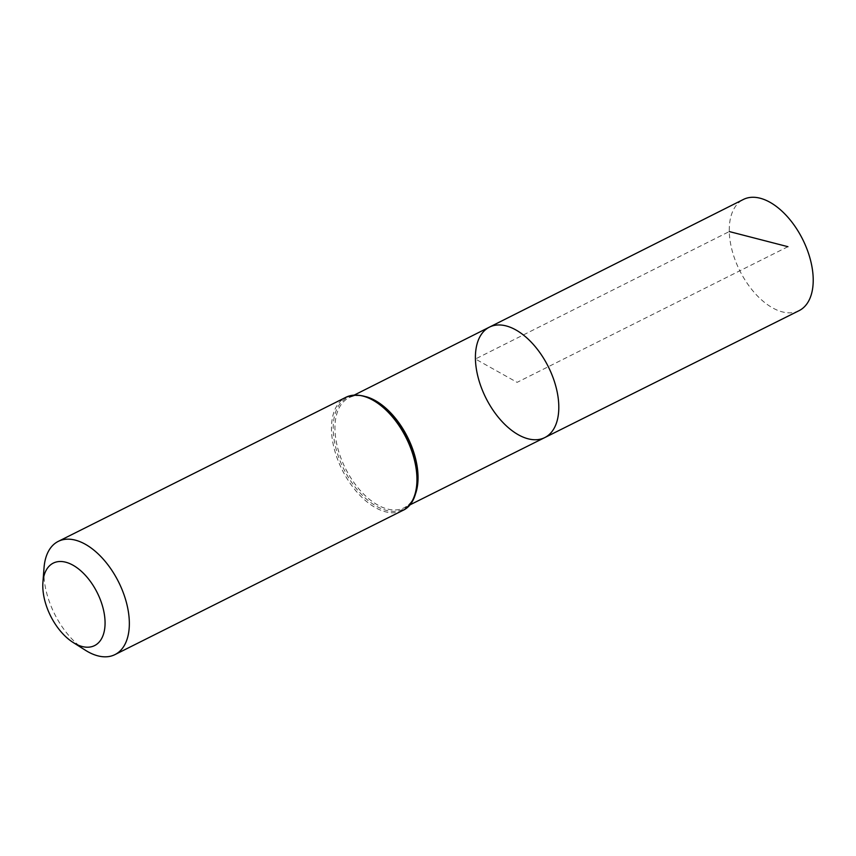 <?xml version="1.0" encoding="UTF-8"?>
<svg xmlns="http://www.w3.org/2000/svg" width="856" height="856" viewBox="0 0 856 856"><rect width="100%" height="100%" fill="white"/><g stroke="black" fill="none" stroke-linecap="round" stroke-linejoin="round"><path stroke-width="0.64" stroke-dasharray="4.28 3.21" d="M544.748 437.598A61.771 34.903 63.4 0 1 500.567 419.922A61.771 34.903 63.4 0 1 475.422 359.006A61.771 34.903 63.4 0 1 489.418 327.142M85.375 650.228A63.312 35.77 63.4 0 1 43.881 574.066A63.312 35.77 63.4 0 1 44.041 567.71M799.065 310.664A62.188 35.128 63.4 0 1 754.596 292.87A62.188 35.128 63.4 0 1 729.28 231.559A62.188 35.128 63.4 0 1 743.361 199.469M787.927 246.699L517.11 382.354L475.422 359.006L729.28 231.559M415.235 494.586A61.546 34.764 63.4 0 1 404.043 507.822A61.546 34.764 63.4 0 1 360.023 490.21A61.546 34.764 63.4 0 1 334.974 429.53A61.546 34.764 63.4 0 1 348.916 397.773A61.546 34.764 63.4 0 1 366.229 396.735M402.566 510.55A63.312 35.77 63.4 0 1 357.273 492.457A63.312 35.77 63.4 0 1 331.486 430.012A63.312 35.77 63.4 0 1 345.845 397.323M413.095 499.198A62.424 35.267 63.4 0 1 366.347 499.016A62.424 35.267 63.4 0 1 333.23 429.765A62.424 35.267 63.4 0 1 361.243 395.686M354.352 395.033L348.916 397.773C363.704 388.859 392.722 407.531 407.146 438.101C422.457 467.761 419.804 501.37 404.043 507.822L409.489 505.104"/><path stroke-width="1.28" d="M489.418 327.142A61.771 34.903 63.4 0 1 548.311 366.721A61.771 34.903 63.4 0 1 544.748 437.598A61.771 34.903 63.4 0 1 500.567 419.922A61.771 34.903 63.4 0 1 475.422 359.006A61.771 34.903 63.4 0 1 489.418 327.142A61.771 34.903 63.4 0 1 548.311 366.721A61.771 34.903 63.4 0 1 544.748 437.598L799.065 310.664A62.188 35.128 63.4 0 0 813.2 278.553A62.188 35.128 63.4 0 0 787.852 217.199A62.188 35.128 63.4 0 0 743.361 199.469L354.352 395.033M42.8 586.916A46.128 26.065 63.4 0 1 42.918 582.283A46.128 26.065 63.4 0 1 76.12 567.154A46.128 26.065 63.4 0 1 105.031 624.869A46.128 26.065 63.4 0 1 73.028 642.407A46.128 26.065 63.4 0 1 42.8 586.916M42.918 582.283L44.041 567.71A63.312 35.77 63.4 0 1 58.251 541.388A63.312 35.77 63.4 0 1 118.588 581.973A63.312 35.77 63.4 0 1 114.961 654.605A63.312 35.77 63.4 0 1 85.375 650.228L73.028 642.407M729.28 231.559L787.927 246.699M366.229 396.735A61.546 34.764 63.4 0 1 407.595 437.213A61.546 34.764 63.4 0 1 415.235 494.586M345.845 397.323A63.312 35.77 63.4 0 1 406.193 437.919A63.312 35.77 63.4 0 1 402.566 510.55C424.737 501.038 421.28 452.696 397.056 421.537C379.272 399.153 362.206 391.074 345.845 397.323L58.251 541.388M361.243 395.686A62.424 35.267 63.4 0 1 406.889 437.566A62.424 35.267 63.4 0 1 413.095 499.198M409.489 505.104L544.748 437.598M114.961 654.605L402.566 510.55"/></g></svg>
